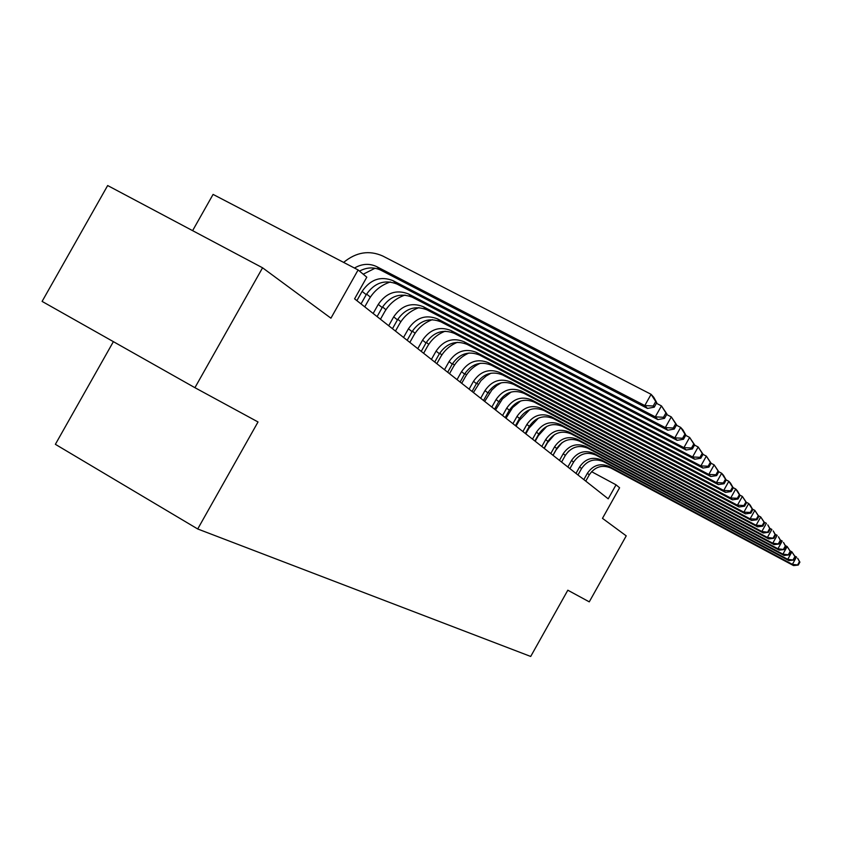 <?xml version="1.0" encoding="UTF-8"?>
<svg xmlns="http://www.w3.org/2000/svg" width="842" height="842" viewBox="0 0 842 842"><rect width="100%" height="100%" fill="white"/><g stroke="black" fill="none" stroke-linecap="round" stroke-linejoin="round"><path stroke-width="1.26" d="M113.386 341.652L55.372 444.323L197.712 528.976L530.702 656.455L567.824 590.21L589.263 601.851L626.227 535.859L602.472 518.346L619.596 487.771L616.049 484.824L591.568 471.678M197.712 528.976L258.02 421.958L194.923 387.688L42.1 301.404L107.66 185.545L262.567 267.798L330.927 318.181L358.103 269.945L213.079 194.407L192.607 230.655M194.923 387.688L262.567 267.798M358.103 269.945L366.796 277.186L354.587 298.836L608.208 498.822L616.049 484.824M530.134 426.315L529.607 425.894M520.482 418.506L519.798 417.958M510.473 410.422L509.62 409.728M500.095 402.023L499.074 401.192M489.328 393.319L488.107 392.33M478.151 384.278L476.719 383.121M466.531 374.879L464.879 373.543M454.448 365.102L452.554 363.576M441.861 354.924L439.713 353.187M428.757 344.325L426.336 342.368M415.095 333.274L412.37 331.074M400.834 321.739L397.782 319.276M385.941 309.698L382.542 306.951M370.375 297.1L366.586 294.047M354.45 268.04C362.018 263.662 369.459 263.209 376.763 266.661L644.793 405.56L651.098 394.319L382.763 256.021C369.185 249.979 356.134 252.105 343.631 262.409M359.492 271.103C366.817 267.198 373.953 266.903 380.9 270.219L647.466 408.433L644.793 405.56L653.192 406.012L654.245 407.17L656.76 402.687L655.718 401.518L653.192 406.012M655.718 401.518L651.098 394.319L653.739 397.266L656.76 402.687M647.466 408.433L654.245 407.17M361.018 303.909L366.228 294.679C374.385 282.796 384.626 279.239 396.95 284.028L657.844 419.6L655.297 416.853L661.444 405.886L656.413 403.297M356.882 300.647L362.113 291.364C370.322 279.407 380.626 275.829 393.003 280.639L655.297 416.853L663.485 417.285L664.485 418.39L666.927 414.011L665.938 412.906L663.485 417.285M665.938 412.906L661.444 405.886L666.927 414.011M375.037 268.24L363.218 274.208M657.844 419.6L664.485 418.39M377.1 316.592L382.184 307.562C390.162 295.952 400.192 292.5 412.264 297.205L667.717 430.22L665.296 427.61L671.295 416.906L666.654 414.506M373.153 313.477L378.258 304.394C386.289 292.721 396.372 289.248 408.507 293.974L665.296 427.61L673.274 428.02L674.221 429.073L676.621 424.8L675.673 423.747L673.274 428.02M390.404 281.954C381.142 284.985 373.974 290.827 368.912 299.478L364.754 306.856M675.673 423.747L671.295 416.906L676.621 424.8M667.717 430.22L674.221 429.073M392.467 328.706L397.435 319.876C405.244 308.53 415.064 305.172 426.905 309.803L677.126 440.345L674.821 437.861L680.673 427.399L676.4 425.189M388.688 325.728L393.688 316.855C401.539 305.435 411.412 302.057 423.305 306.698L674.821 437.861L682.599 438.25L683.515 439.25L685.841 435.082L684.946 434.072L682.599 438.25M405.044 295.068C396.193 298.079 389.351 303.73 384.52 312.024L380.458 319.234M684.946 434.072L680.673 427.399L682.946 429.946L685.841 435.082M677.126 440.345L683.515 439.25M407.17 340.294L412.033 331.664C419.663 320.56 429.294 317.287 440.913 321.844L686.114 450.007L683.904 447.628L689.63 437.419L685.683 435.367M403.55 337.442L408.444 328.769C416.116 317.602 425.799 314.308 437.472 318.876L683.904 447.628L691.503 448.007L692.366 448.965L694.65 444.892L693.787 443.934L691.503 448.007M419.021 307.625C410.58 310.624 404.055 316.087 399.445 324.023L395.466 331.074M693.787 443.934L689.63 437.419L694.65 444.892M686.114 450.007L692.366 448.965M421.242 351.398L425.999 342.947C433.472 332.074 442.913 328.885 454.312 333.369L694.692 459.237L692.587 456.964L698.176 446.986L694.534 445.092M417.779 348.662L422.558 340.168C430.083 329.243 439.566 326.033 451.017 330.538L692.587 456.964L700.007 457.332L700.828 458.237L703.059 454.259L702.239 453.343L700.007 457.332M432.378 319.655C424.347 322.654 418.127 327.927 413.727 335.505L409.843 342.41M702.239 453.343L698.176 446.986L703.059 454.259M694.692 459.237L700.828 458.237M434.735 362.028L439.387 353.756C446.713 343.115 455.975 340 467.163 344.42L702.902 468.068L700.881 465.889L706.343 456.122L702.996 454.375M431.409 359.418L436.093 351.093C443.46 340.4 452.754 337.274 463.995 341.705L700.881 465.889L708.133 466.247L708.922 467.11L711.101 463.216L710.322 462.342L708.133 466.247M445.134 331.211C437.514 334.19 431.609 339.284 427.42 346.504L423.621 353.272M710.322 462.342L706.343 456.122L711.101 463.216M702.902 468.068L708.922 467.11M447.67 372.238L452.238 364.123C459.406 353.703 468.489 350.672 479.477 355.019L710.753 476.509L708.817 474.435L714.163 464.879L711.08 463.268M444.492 369.722L449.07 361.576C456.29 351.103 465.405 348.041 476.446 352.409L708.817 474.435L715.911 474.772L716.668 475.604L718.805 471.794L718.047 470.952L715.911 474.772M457.353 342.315C450.133 345.273 444.534 350.188 440.555 357.061L436.83 363.691M718.047 470.952L714.163 464.879L718.805 471.794M710.753 476.509L716.668 475.604M460.1 382.036L464.563 374.09C471.604 363.87 480.519 360.913 491.307 365.186L718.279 484.603L716.426 482.613L721.657 473.257L718.784 471.752M457.038 379.626L461.532 371.638C468.605 361.365 477.551 358.387 488.392 362.681L716.426 482.613L723.362 482.94L724.088 483.74L726.172 480.003L725.457 479.203L723.362 482.94M469.047 352.987C462.226 355.924 456.932 360.66 453.164 367.196L449.512 373.69M725.457 479.203L721.657 473.257L723.488 475.298L726.172 480.003M718.279 484.603L724.088 483.74M472.036 391.446L476.414 383.657C483.319 373.637 492.065 370.743 502.663 374.964L725.488 492.37L723.72 490.454L728.846 481.298L726.088 479.856M469.099 389.13L473.499 381.3C480.424 371.238 489.223 368.322 499.864 372.553L723.72 490.454L730.509 490.77L731.203 491.539L733.245 487.886L732.551 487.108L730.509 490.77M480.245 363.281C473.825 366.186 468.836 370.743 465.279 376.932L461.7 383.289M732.551 487.108L728.846 481.298L730.593 483.255L733.245 487.886M725.488 492.37L731.203 491.539M483.518 400.497L487.813 392.856C494.58 383.036 503.169 380.205 513.588 384.362L732.414 499.822L730.709 497.99L735.74 489.013L733.098 487.623M480.687 398.266L485.003 390.583C491.802 380.721 500.432 377.879 510.905 382.047L730.709 497.99L737.36 498.285L738.034 499.022L740.034 495.443L739.371 494.696L737.36 498.285M490.981 373.195L486.192 375.974L480.993 380.616L473.415 392.53M739.371 494.696L735.74 489.013L737.413 490.886L740.034 495.443M732.414 499.822L738.034 499.022M494.559 409.212L498.769 401.708C505.421 392.077 513.862 389.309 524.103 393.403L739.066 506.979L737.434 505.211L742.36 496.412L739.834 495.085M491.833 407.065L496.075 399.529C502.748 389.846 511.22 387.067 521.514 391.172L737.434 505.211L743.939 505.505L744.591 506.21L746.549 502.695L745.907 501.99L743.939 505.505M501.274 382.773L496.801 385.489L491.949 389.92L484.676 401.423M745.907 501.99L742.36 496.412L746.549 502.695M739.066 506.979L744.591 506.21M505.2 417.6L509.336 410.233C515.851 400.781 524.156 398.077 534.228 402.108L745.465 513.862L743.886 512.168L748.717 503.527L746.296 502.253M502.579 415.527L506.726 408.128C513.283 398.634 521.619 395.908 531.734 399.961L743.886 512.168L750.275 512.441L750.896 513.125L752.822 509.684L752.201 508.989L750.275 512.441M511.147 392.025L502.485 398.897L495.538 409.98M752.201 508.989L748.717 503.527L750.275 505.263L752.822 509.684M745.465 513.862L750.896 513.125M515.451 425.684L519.514 418.453C525.913 409.17 534.07 406.518 543.974 410.496L751.622 520.472L750.106 518.851L754.842 510.378L752.516 509.157M512.925 423.684L516.999 416.422C523.429 407.107 531.628 404.434 541.574 408.433L750.106 518.851L756.358 519.114L756.958 519.767L758.842 516.388L758.253 515.736L756.358 519.114M520.619 400.992L512.62 407.57L505.989 418.221M758.253 515.736L754.842 510.378L758.842 516.388M751.622 520.472L756.958 519.767M525.334 433.472L529.323 426.378C535.617 417.264 543.637 414.664 553.383 418.59L757.547 526.85L756.084 525.282L760.726 516.967L758.495 515.788M522.893 431.557L526.903 424.421C533.218 415.264 541.28 412.654 551.068 416.59L756.084 525.282L762.221 525.545L762.789 526.166L764.641 522.85L764.073 522.219L762.221 525.545M529.692 409.696L519.335 420.379L516.072 426.178M764.073 522.219L760.726 516.967L764.641 522.85M757.547 526.85L762.789 526.166M534.88 440.998L538.796 434.019C544.974 425.073 552.857 422.526 562.456 426.389L763.252 532.986L761.842 531.481L766.399 523.324L764.252 522.187M532.523 439.145L536.459 432.135C542.669 423.147 550.584 420.59 560.214 424.463L761.842 531.481L768.42 532.333L770.23 529.081L769.683 528.471L767.862 531.734M538.385 418.158L529.008 428.146L525.808 433.851M769.683 528.471L767.788 524.871L770.23 529.081M763.252 532.986L768.42 532.333M544.09 448.26L547.932 441.408C554.015 432.609 561.772 430.115 571.213 433.925L768.757 538.912L767.399 537.449L771.872 529.439L769.809 528.344M541.816 446.47L545.679 439.587C551.784 430.746 559.572 428.241 569.055 432.072L767.399 537.449L773.84 538.28L775.619 535.08L775.093 534.491L773.303 537.691M546.7 426.431L538.343 435.661L535.196 441.261M775.093 534.491L773.209 530.934L775.619 535.08M768.757 538.912L773.84 538.28M552.983 455.28L556.773 448.533C562.74 439.892 570.381 437.451 579.675 441.208L774.061 544.616L772.756 543.216L777.155 535.344L775.166 534.291M550.794 453.543L554.594 446.776C560.593 438.093 568.255 435.64 577.591 439.408L772.756 543.216L779.071 544.016L780.818 540.869L780.313 540.301L778.555 543.448M554.604 434.546L547.363 442.903L544.279 448.407M780.313 540.301L778.44 536.786L780.818 540.869M774.061 544.616L779.071 544.016M561.593 462.069L565.308 455.438C571.181 446.934 578.707 444.534 587.863 448.249L779.187 550.131L777.924 548.774L782.239 541.038L780.323 540.027M559.467 460.385L563.203 453.733C569.097 445.186 576.644 442.787 585.843 446.513L777.924 548.774L784.112 549.552L785.839 546.469L785.344 545.911L783.618 549.005M562.056 442.639L556.088 449.912L553.047 455.333M785.344 545.911L783.492 542.437L785.839 546.469M779.187 550.131L784.112 549.552M569.908 468.626L573.57 462.1C579.349 453.743 586.748 451.386 595.778 455.048L784.134 555.457L782.913 554.141L787.165 546.542L785.312 545.563M567.855 467.005L571.529 460.458C577.338 452.059 584.769 449.691 593.821 453.375L782.913 554.141L788.996 554.899L790.691 551.857L790.206 551.331L788.512 554.373M790.206 551.331L787.165 546.542L790.691 551.857M568.771 451.049L565.603 454.933M784.134 555.457L788.996 554.899M577.97 474.972L581.559 468.562C587.253 460.332 594.536 458.027 603.43 461.637L788.922 560.604L787.744 559.33L791.912 551.857L790.133 550.91M575.981 473.404L579.591 466.963C585.306 458.701 592.621 456.385 601.535 460.006L787.744 559.33L793.701 560.067L795.374 557.078L794.911 556.562L793.238 559.551M794.911 556.562L791.912 551.857L795.374 557.078M788.922 560.604L793.701 560.067M585.758 481.129L589.305 474.814C594.905 466.71 602.083 464.447 610.839 468.015L793.543 565.582L792.406 564.351L796.511 557.004L794.795 556.088M583.832 479.603L587.39 473.267C593.01 465.131 600.22 462.858 609.008 466.436L792.406 564.351L798.258 565.056L799.9 562.13L799.458 561.625L797.816 564.561M799.458 561.625L797.637 558.267L799.9 562.13M793.543 565.582L798.258 565.056M376.763 266.661L380.9 270.219M362.113 291.364L366.228 294.679M393.003 280.639L396.95 284.028M378.258 304.394L382.184 307.562M408.507 293.974L412.264 297.205M393.688 316.855L397.435 319.876M423.305 306.698L426.905 309.803M408.444 328.769L412.033 331.664M437.472 318.876L440.913 321.844M422.558 340.168L425.999 342.947M451.017 330.538L454.312 333.369M436.093 351.093L439.387 353.756M463.995 341.705L467.163 344.42M449.07 361.576L452.238 364.123M476.446 352.409L479.477 355.019M461.532 371.638L464.563 374.09M488.392 362.681L491.307 365.186M473.499 381.3L476.414 383.657M499.864 372.553L502.663 374.964M485.003 390.583L487.813 392.856M510.905 382.047L513.588 384.362M496.075 399.529L498.769 401.708M521.514 391.172L524.103 393.403M506.726 408.128L509.336 410.233M531.734 399.961L534.228 402.108M516.999 416.422L519.514 418.453M541.574 408.433L543.974 410.496M526.903 424.421L529.323 426.378M551.068 416.59L553.383 418.59M536.459 432.135L538.796 434.019M560.214 424.463L562.456 426.389M545.679 439.587L547.932 441.408M569.055 432.072L571.213 433.925M554.594 446.776L556.773 448.533M577.591 439.408L579.675 441.208M563.203 453.733L565.308 455.438M585.843 446.513L587.863 448.249M571.529 460.458L573.57 462.1M593.821 453.375L595.778 455.048M579.591 466.963L581.559 468.562M601.535 460.006L603.43 461.637M587.39 473.267L589.305 474.814M609.008 466.436L610.839 468.015"/></g></svg>
